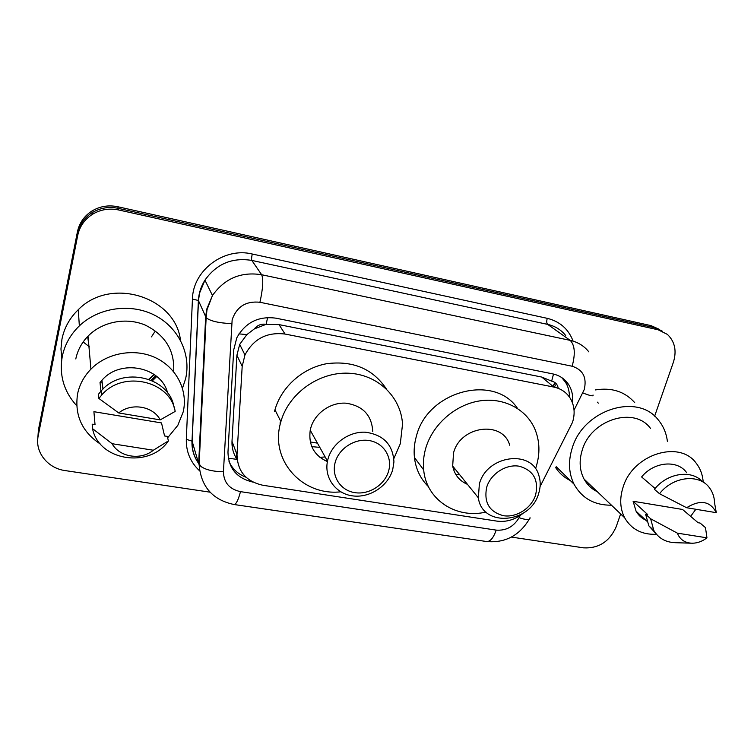 <?xml version="1.0" encoding="UTF-8"?>
<svg xmlns="http://www.w3.org/2000/svg" width="754" height="754" viewBox="0 0 754 754"><rect width="100%" height="100%" fill="white"/><g stroke="black" fill="none" stroke-linecap="round" stroke-linejoin="round"><path stroke-width="1.13" d="M540.081 486.566L572.512 422.315C575.189 413.71 574.52 405.831 570.495 398.678C566.725 392.514 561.174 388.649 553.851 387.075L285.05 334.05C266.916 331.854 253.551 338.819 244.956 354.955L242.185 366.359L237.01 454.605C237.416 471.278 246.04 481.495 262.901 485.265L496.961 521.127C506.33 522.305 515.039 519.704 523.087 513.295M254.352 328.904L266.124 324.324C261.346 323.607 257.425 325.134 254.352 328.904L246.85 334.616L239.697 344.389L236.907 355.266L231.996 441.335C231.732 447.772 233.382 453.776 236.973 459.356L228.283 458.234M280.092 424.728L280.158 422.532M558.233 388.338C557.592 384.465 555.396 382.071 551.655 381.138L541.73 377.057L279.027 324.616L266.699 324.437M572.465 402.825C573.266 396.142 572.032 390.129 568.761 384.785C565.029 379.026 559.704 375.407 552.776 373.899L275.879 318.169C258.433 315.917 245.399 322.476 236.784 337.839L233.693 349.969L227.972 452.098C228.377 468.262 236.728 478.272 253.033 482.126M561.692 377.547L565.462 382.155C568.196 386.557 569.506 391.505 569.402 396.99M154.136 374.455L148.792 379.262L154.136 374.455M155.946 375.803L151.422 380.299M620.636 513.945L616.141 526.876C609.543 541.57 598.733 548.563 583.69 547.856L511.401 537.084M210.055 492.174L65.117 470.581C47.709 468.347 34.675 451.995 38.171 436.057L77.7 235.474C79.622 226.511 84.505 219.48 92.337 214.372C100.442 209.489 109.217 208.029 118.67 209.97L658.129 329.79L667.384 334.39C674.877 341.581 676.875 350.864 673.388 362.24L654.632 416.189M37.785 438.705L38.407 430.006L77.408 231.893C79.302 223.052 84.109 216.115 91.837 211.082C99.83 206.266 108.482 204.824 117.812 206.747L651.051 325.634L662.502 331.26L654.566 327.698L118.237 208.349L654.566 327.698L658.129 329.79M77.408 231.893L77.549 233.674C79.462 224.767 84.307 217.783 92.092 212.713C100.131 207.868 108.849 206.417 118.237 208.349C108.849 206.417 100.131 207.868 92.092 212.713C84.307 217.783 79.462 224.767 77.549 233.674L38.294 433.013L77.549 233.674L77.7 235.474M246.002 477.216C238.038 474.2 232.383 468.96 229.009 461.495M651.051 325.634L658.939 329.168M611.485 505.208C594.425 505.321 581.947 498.319 574.039 484.2C568.695 473.305 568.082 461.26 572.22 448.046C583.276 409.592 637.856 392.4 658.449 420.129C663.388 426.133 666.366 433.201 667.384 441.335M595.217 389.95C611.617 387.273 624.774 391.496 634.689 402.598M656.47 534.275C642.022 534.878 631.418 529.383 624.651 517.772C619.948 508.526 619.477 498.177 623.228 486.735C633.115 454.125 679.769 439.582 696.319 463.38C700.419 468.705 702.709 474.954 703.18 482.145M597.385 491.768C591.607 488.95 587.168 484.718 584.048 479.054C579.515 470.308 578.94 460.581 582.314 449.855C591.164 419.328 634.689 406.057 650.589 428.545M691.22 543.2L675.584 542.701C665.763 542.418 658.506 538.328 653.812 530.439L650.627 518.771L645.612 514.19L647.677 514.53L633.106 501.259L682.559 509.468L698.129 522.739L700.117 523.059L705.49 527.63L706.95 537.828C702.304 541.391 697.365 543.191 692.153 543.229C684.858 542.937 679.929 539.572 677.356 533.144L706.95 537.828M645.792 520.185C641.616 518.205 638.374 515.218 636.074 511.212L633.106 501.259M677.356 533.144L650.627 518.771M655.961 533.662L648.808 525.792L645.612 514.19M655.103 488.498L641.607 476.943C654.02 461.561 677.648 459.525 686.724 472.767M695.848 509.27L690.636 516.349M589.92 484.652L587.969 484.671M570.344 480.571C564.312 477.584 559.43 473.295 555.689 467.687M686.602 507.725C700.287 499.346 710.183 500.995 716.3 512.682L686.602 507.725L659.533 493.719C673.068 476.198 699.618 473.389 709.655 488.055C712.784 492.324 714.424 497.329 714.585 503.069L716.3 512.682M659.533 493.719L654.425 489.327C667.092 472.984 691.55 469.271 702.483 481.74M598.337 403.145L597.328 402.146M486.726 487.112C490.779 473.719 506.17 463.861 519.261 466.226C533.474 470.383 538.912 479.996 535.585 495.076C531.41 508.205 516.49 517.819 503.502 515.717C489.261 511.909 483.672 502.381 486.726 487.112M479.374 483.898C486.886 455.105 531.89 449.054 538.846 475.388C540.703 481.212 540.637 487.282 538.629 493.587C530.373 523.804 482.07 527.659 478.347 497.8L479.374 483.898M509.713 445.228C502.88 420.195 460.402 425.624 453.54 452.871L452.673 466.047C454.474 474.784 459.412 480.892 467.489 484.37M486 512.079C456.132 519.091 426.246 499.714 423.682 469.912C422.956 462.73 423.654 455.454 425.784 448.102C432.617 424.653 454.954 404.907 479.205 400.977C503.455 396.981 526.471 409.054 534.991 429.365C539.836 441.297 540.194 453.851 536.066 467.037L535.491 468.743M428.451 486.669C420.478 478.847 415.803 469.111 414.427 457.461C413.692 450.43 414.351 443.314 416.415 436.132C427.48 390.911 494.304 373.334 517.527 408.414M459.177 474.087L455.868 474.577M455.096 469.045L453.437 469.177M335.181 462.409C338.885 448.319 355.077 438.017 369.403 440.6C383.795 442.966 392.655 457.348 388.583 471.118C384.728 484.916 369.055 494.944 354.87 492.654C340.629 490.581 331.26 476.471 335.181 462.409M327.962 459.12C332.099 443.427 349.027 431.288 365.454 432.212C383.466 434.747 392.966 444.662 393.937 461.966L392.702 469.714C388.103 486.057 369.865 498.083 352.929 495.915C335.935 493.974 323.975 477.97 327.49 461.128L327.962 459.12M372.768 431.486C371.741 415.105 362.74 405.661 345.775 403.164C330.318 402.184 314.475 413.541 310.667 428.347L310.224 430.232C308.32 445.058 314.05 455.51 327.396 461.589M340.723 491.815C302.712 496.226 269.875 460.675 280.469 423.164L280.893 421.599C288.697 393.55 318.612 372.024 348.084 373.192C377.603 374.144 401.109 396.943 402.523 424.266L400.308 443.729L393.852 458.602M274.55 411.345L274.956 409.818C281.355 387.028 302.552 368.075 326.623 363.711C352.853 360.384 372.73 368.734 386.255 388.772M317.443 443.154L310.309 441.938M325.172 456.971L319.875 457.301M319.809 447.376L311.788 446.641M76.701 405.727C63.901 391.58 59.085 375.172 62.252 356.519C64.684 344.776 70.386 334.559 79.349 325.879C98.821 307.255 131.007 302.967 154.834 315.332C178.726 327.622 191.29 354.371 185.625 378.659L182.496 388.225M61.837 358.876L60.961 348.961L61.969 339.017C64.297 327.764 69.726 317.999 78.275 309.706C110.876 276.2 175.682 297.048 180.47 340.261M100.574 444.21C82.073 432.023 74.41 415.247 77.577 393.89C79.547 384.549 83.996 376.303 90.932 369.149C107.2 352.504 135.051 347.848 155.946 357.924C176.898 367.933 188.142 390.845 183.213 411.863L177.831 425.341L167.642 437.782M75.786 358.951C77.596 350.327 81.668 342.721 88.02 336.152C102.308 321.515 126.418 316.991 145.352 325.144C165.39 335.219 174.834 350.742 173.674 371.713M95.032 424.643L93.911 411.693L161.507 422.928L164.57 435.953L167.303 436.396L168.396 440.911C149.848 468.63 98.849 461.118 92.544 428.668L92.186 424.182L95.032 424.643M153.335 450.232C140.979 460.553 119.49 457.301 112.101 443.71L153.335 450.232L168.396 440.911M112.101 443.71L92.544 428.668M101.328 394.738L101.828 394.097M102.252 382.957L100.018 382.561L101.95 380.261C120.395 358.386 161.431 366.84 167.595 392.957M100.018 382.561L100.942 391.175M154.664 331.977L151.45 336.878M89.415 346.849L83.176 341.958M118.736 412.966C131.403 402.391 153.213 406.18 160.206 419.884L118.736 412.966L98.897 398.461L101.913 394.794C123.317 369.705 170.583 381.138 175.164 411.42L160.206 419.884M98.897 398.461L98.463 394.248L101.451 390.61C122.638 365.765 169.452 377.132 174.004 407.16M87.568 336.614L88.454 341.11M87.7 336.482L88.784 344.88M87.587 336.604L88.416 340.648M87.662 336.529L88.746 344.408M238.98 333.862L246.85 334.616M551.655 381.138L553.511 374.059M266.124 324.324L267.632 317.519M541.73 377.057L553.851 387.075M231.996 441.335L237.01 454.605M236.907 355.266L242.185 366.359M279.027 324.616L285.05 334.05M574.048 410.129L584.227 389.601C587.027 377.547 583.002 369.762 572.154 366.237L259.932 302.269C245.983 300.827 236.718 306.661 232.147 319.762L223.429 471.768C223.731 482.569 229.414 489.195 240.498 491.646L496.179 530.109C506.057 530.854 513.691 526.716 519.072 517.687L520.213 515.453M259.932 302.269C262.976 288.471 263.551 279.291 261.657 274.729L251.827 260.422C232.147 257.284 216.521 263.862 204.947 280.158L199.499 293.268L198.49 300.62L192.119 441.175L198.66 463.597L205.644 316.944L206.709 309.253L212.458 295.521C224.635 278.433 241.035 271.506 261.657 274.729L570.194 340.374C577.866 342.09 584.086 345.926 588.836 351.864M199.603 470.807C190.47 462.325 186.04 451.834 186.313 439.318L192.44 299.102C192.788 270.479 224.013 246.954 252.26 254.013L547.263 318.339C546.471 321.279 546.612 323.296 547.658 324.39L570.194 340.374C574.868 345.162 575.519 353.786 572.154 366.237M192.44 299.102L198.387 300.46L206.144 317.688C210.187 321.053 218.669 323.032 231.582 323.645M547.263 318.339C559.685 321.411 568.243 328.838 572.908 340.619M565.67 335.502C561.061 329.771 555.057 326.067 547.658 324.39L251.827 260.422C251.412 259.385 251.553 257.246 252.26 254.013M118.67 209.97L117.812 206.747M38.171 436.057L38.294 433.013M186.313 439.318L192.119 441.175C191.827 449.309 193.976 456.67 198.566 463.258M198.67 463.408L199.16 464.068M198.66 463.597L199.131 464.615C202.949 469.101 211.045 471.486 223.429 471.768M240.498 491.646C238.302 499.959 236.172 504.256 234.117 504.53L233.957 504.501M496.179 530.109C493.55 537.743 490.411 541.561 486.782 541.551L486.5 541.513M519.072 517.687C526.518 520.166 530.175 520.166 530.015 517.696M582.842 392.919C590.269 395.878 593.662 396.566 593.012 394.983M554.397 387.198L555.538 384.945M206.832 309.489L206.756 311.11M553.021 386.397L554.294 383.635M233.57 445.491L232.043 445.086M327.349 460.873L324.833 460.458M236.558 453.418L236.219 458.149M154.372 374.615L149.141 379.385M156.757 376.463L152.468 380.761M155.72 375.633L151.102 380.157M239.697 344.389L244.956 354.955M565.462 382.155L568.761 384.785M198.594 463.352C193.816 456.651 191.62 449.186 192.016 440.958L198.387 300.46C198.802 293.212 200.988 286.445 204.947 280.158L212.458 295.521L207.001 309.753L206.144 317.688L199.131 464.615C200.932 486.66 212.59 499.959 234.117 504.53L486.782 541.551C505.161 543.087 519.308 535.651 529.223 519.261M92.337 214.372L91.837 211.082M201.648 467.009L198.67 463.456M200.253 441.052L200.196 442.278M206.521 310.101L206.304 314.672M553.2 386.548L554.539 383.88M646.819 521.127L636.074 511.212M653.812 530.439L648.808 525.792M624.651 517.772L584.048 479.054M574.039 484.2L556.207 466.688M423.682 469.912L414.427 457.461M478.347 497.8L452.673 466.047M280.893 421.599L274.956 409.818M327.49 461.128L310.224 430.232M79.349 325.879L78.275 309.706M90.932 369.149L88.02 336.152M102.949 389.083L101.95 380.261M101.913 394.794L101.451 390.61"/></g></svg>
